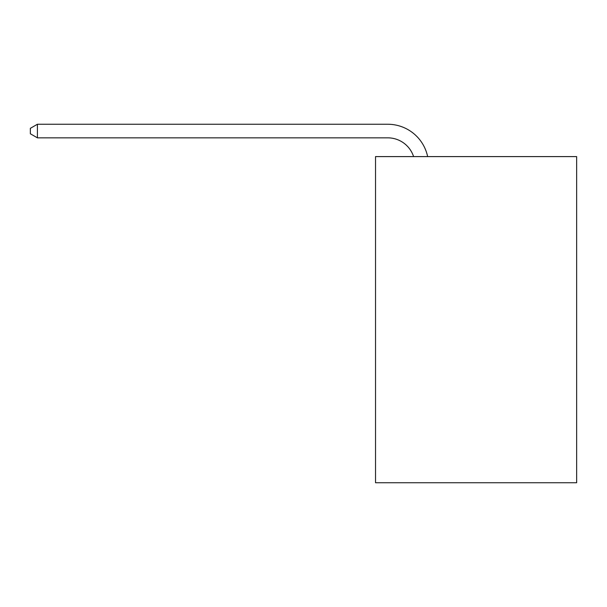 <?xml version="1.0" encoding="UTF-8"?>
<svg xmlns="http://www.w3.org/2000/svg" width="607" height="607" viewBox="0 0 607 607"><rect width="100%" height="100%" fill="white"/><g stroke="black" fill="none" stroke-linecap="round" stroke-linejoin="round"><path stroke-width="0.91" d="M576.65 156.598L576.65 482.747L375.528 482.747L375.528 156.598L576.65 156.598M413.595 156.598A27.178 27.178 -41.9 0 0 387.752 137.842L37.414 137.842L37.414 124.253L387.752 124.253A40.768 40.768 138.1 0 1 427.647 156.598M37.414 137.842L30.35 133.768L30.35 128.327L37.414 124.253"/></g></svg>
